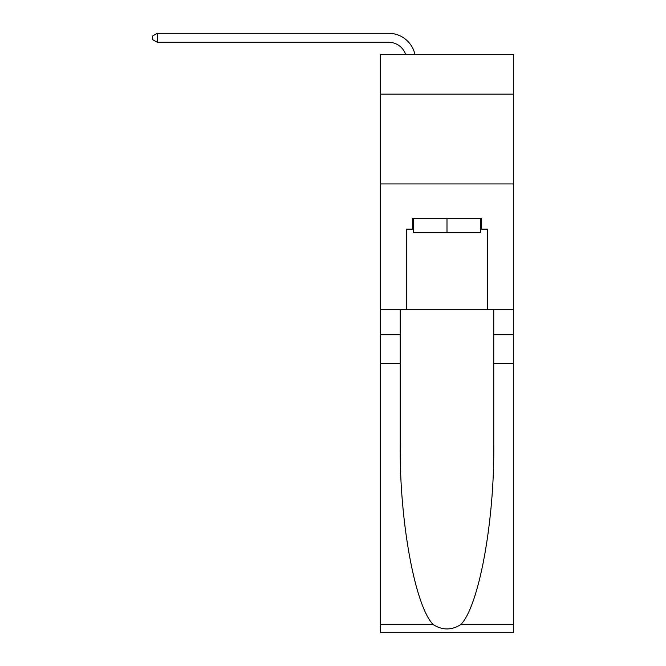 <?xml version="1.0" encoding="UTF-8"?>
<svg xmlns="http://www.w3.org/2000/svg" width="666" height="666" viewBox="0 0 666 666"><rect width="100%" height="100%" fill="white"/><g stroke="black" fill="none" stroke-linecap="round" stroke-linejoin="round"><path stroke-width="1" d="M513.411 94.156L513.411 54.662L380.569 54.662L380.569 94.156L513.411 94.156L513.411 309.573L487.379 309.573L487.379 229.154L481.635 229.154L481.635 218.381L412.346 218.381L412.346 229.154L413.42 229.154M380.569 363.428L400.224 363.428L400.224 443.481C399.275 519.996 414.793 605.477 433.1 624.508C442.357 630.411 451.615 630.411 460.88 624.508L513.411 624.508L513.411 632.7L380.569 632.7L380.569 94.156M388.653 42.274A17.949 17.949 -24.7 0 1 405.719 54.662A17.949 17.949 -37.6 0 0 388.653 42.274L157.251 42.274L152.589 39.585L152.589 35.989L157.251 33.3L388.653 33.3A26.931 26.931 155.3 0 1 414.993 54.662M480.561 218.381L480.561 232.742L413.42 232.742L413.42 218.381M446.994 218.381L446.994 232.742M460.88 624.508C479.187 605.477 494.713 519.996 493.756 443.481L493.756 309.573M493.756 363.428L513.411 363.428L513.411 309.573M400.224 309.573L400.224 363.428M513.411 624.508L513.411 363.428M380.569 309.573L406.601 309.573L406.601 229.154L412.346 229.154M380.569 183.916L513.411 183.916M406.601 309.573L487.379 309.573M480.561 229.154L481.635 229.154M157.251 33.3L388.653 33.3L157.251 33.3L388.653 33.3L157.251 33.3L388.653 33.3L157.251 33.3L388.653 33.3L157.251 33.3L388.653 33.3L157.251 33.3L388.653 33.3L157.251 33.3L388.653 33.3L157.251 33.3L388.653 33.3L157.251 33.3L388.653 33.3L157.251 33.3L388.653 33.3L157.251 33.3L388.653 33.3L157.251 33.3L388.653 33.3L157.251 33.3L388.653 33.3L157.251 33.3L388.653 33.3L157.251 33.3L388.653 33.3L157.251 33.3L388.653 33.3L157.251 33.3L388.653 33.3L157.251 33.3L157.251 42.274M493.756 334.707L513.411 334.707M400.224 334.707L380.569 334.707M380.569 624.508L433.1 624.508"/></g></svg>
